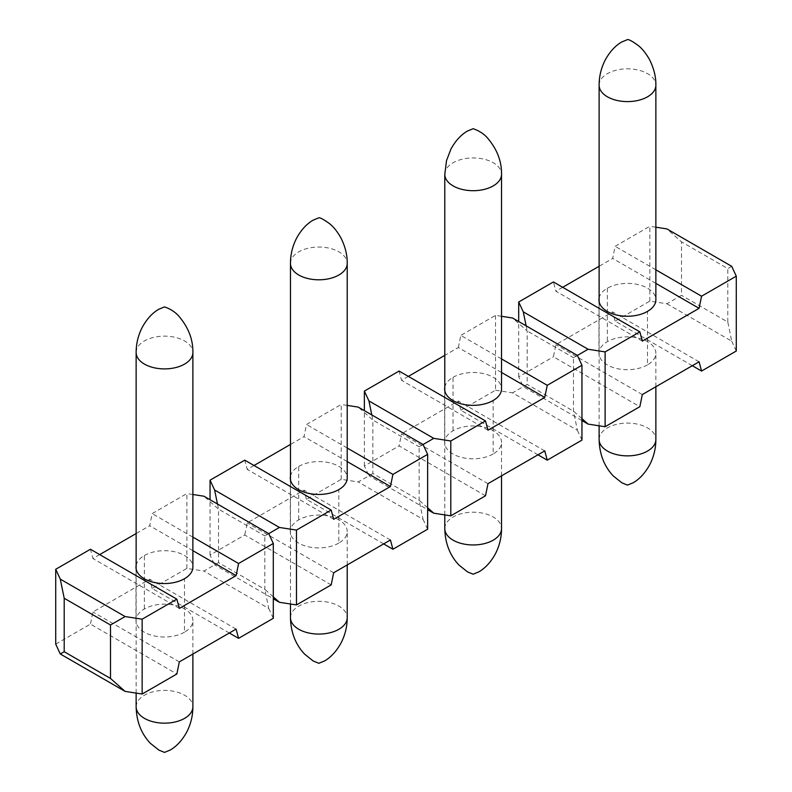 <?xml version="1.0" encoding="UTF-8"?>
<svg xmlns="http://www.w3.org/2000/svg" width="792" height="792" viewBox="0 0 792 792"><rect width="100%" height="100%" fill="white"/><g stroke="black" fill="none" stroke-linecap="round" stroke-linejoin="round"><path stroke-width="0.59" stroke-dasharray="3.96 2.97" d="M692.307 365.706L615.146 321.156L649.856 301.118L666.894 303.752L681.506 295.317L681.506 241.857L666.894 228.908M666.894 303.752L731.719 341.174L727.798 322.047L681.506 295.317M731.719 266.33L727.798 268.587L681.506 241.857M649.856 301.118L649.856 226.274L615.146 246.312L612.662 258.44L599.118 266.26M655.865 227.205L649.856 226.274M736.283 351.014L731.719 341.174M727.798 322.047L727.798 268.587M642.312 341.105L555.895 291.208L553.41 281.952M655.865 269.825L615.146 246.312M655.865 283.378L612.662 258.44M599.118 298.129A28.373 16.384 180 0 1 607.345 288.238A28.373 16.384 180 0 1 647.549 288.189A28.373 16.384 180 0 1 655.865 299.772M562.676 287.298L555.895 291.208M371.804 414.929L372.854 420.057L419.146 446.787L423.067 444.53L419.146 446.787L419.146 500.247L372.854 473.517L372.854 420.057L358.241 407.108M383.655 543.906L306.494 499.356L341.203 479.318L358.241 481.952L372.854 473.517L368.933 475.774L427.63 509.662M427.63 507.771L419.146 500.247L423.067 519.374L358.241 481.952M217.473 504.029L218.523 509.157L264.825 535.887L268.736 533.63L264.825 535.887L264.825 589.347L218.523 562.617L218.523 509.157L203.92 496.208M229.324 633.006L152.163 588.456L186.882 568.409L203.92 571.052L218.523 562.617L214.612 564.874L273.299 598.762M273.299 596.861L264.825 589.347L268.736 608.474L203.92 571.052M273.299 618.304L268.736 608.474M55.717 644.134L90.436 624.096L176.854 673.992M186.882 568.409L186.882 493.565L152.163 513.612L149.688 525.739L136.135 533.561M152.163 588.456L149.688 579.199L92.911 611.968L90.436 624.096M99.693 554.598L92.911 558.509L90.436 549.252M184.496 632.164A28.373 16.384 180 0 1 153.549 635.768A28.373 16.384 180 0 1 135.976 620.621A28.373 16.384 180 0 1 144.372 608.998A28.373 16.384 180 0 1 184.576 608.949A28.373 16.384 180 0 1 192.882 620.532A28.373 16.384 180 0 1 184.496 632.164L184.496 578.704M136.135 565.419A28.373 16.384 180 0 1 144.372 555.538L144.372 608.998M179.339 661.864L92.911 611.968M236.105 629.096L149.688 579.199M144.372 555.538A28.373 16.384 180 0 1 184.576 555.489A28.373 16.384 180 0 1 192.882 567.072M192.882 550.678L149.688 525.739M179.339 608.404L92.911 558.509M192.882 537.124L152.163 513.612M192.882 494.495L186.882 493.565M427.63 529.214L423.067 519.374M331.185 584.892L244.758 534.996L210.048 555.043L214.612 564.874M341.203 479.318L341.203 404.474L306.494 424.512L304.009 436.639L290.466 444.46M306.494 499.356L304.009 490.1L247.243 522.868L244.758 534.996M210.048 555.043L210.048 499.742M254.024 465.498L247.243 469.408L244.758 460.152M338.818 543.064A28.373 16.384 180 0 1 307.87 546.668A28.373 16.384 180 0 1 290.308 531.521A28.373 16.384 180 0 1 298.693 519.899A28.373 16.384 180 0 1 338.897 519.849A28.373 16.384 180 0 1 347.213 531.432A28.373 16.384 180 0 1 338.818 543.064L338.818 489.605M290.466 476.319A28.373 16.384 180 0 1 298.693 466.438L298.693 519.899M333.66 572.764L247.243 522.868M390.436 539.995L304.009 490.1M298.693 466.438A28.373 16.384 180 0 1 338.897 466.389A28.373 16.384 180 0 1 347.213 477.972M347.213 461.578L304.009 436.639M333.66 519.304L247.243 469.408M347.213 448.024L306.494 424.512M347.213 405.395L341.203 404.474M485.506 495.792L399.089 445.896L364.37 465.943L368.933 475.774M493.149 453.964A28.373 16.384 180 0 1 462.201 457.568A28.373 16.384 180 0 1 444.629 442.421A28.373 16.384 180 0 1 453.024 430.798A28.373 16.384 180 0 1 493.228 430.749A28.373 16.384 180 0 1 501.534 442.332A28.373 16.384 180 0 1 493.149 453.964L493.149 400.505M444.787 387.229A28.373 16.384 180 0 1 453.024 377.338L453.024 430.798M487.991 483.665L401.564 433.768L399.089 445.896M544.757 450.895L458.34 401L401.564 433.768M537.976 454.806L460.815 410.256L458.34 401M453.024 377.338A28.373 16.384 180 0 1 493.228 377.289A28.373 16.384 180 0 1 501.534 388.872M501.534 372.478L458.34 347.54L444.787 355.361M408.345 376.398L401.564 380.308L399.089 371.052M487.991 430.204L401.564 380.308M364.37 465.943L364.37 410.642M699.088 361.796L612.662 311.899L555.895 344.668L553.41 356.796L639.837 406.692M615.146 321.156L612.662 311.899M647.47 364.865A28.373 16.384 180 0 1 616.523 368.468A28.373 16.384 180 0 1 598.96 353.331A28.373 16.384 180 0 1 607.345 341.698A28.373 16.384 180 0 1 647.549 341.649A28.373 16.384 180 0 1 655.865 353.232A28.373 16.384 180 0 1 647.47 364.865L647.47 311.404M607.345 288.238L607.345 341.698M642.312 394.565L555.895 344.668M581.952 420.562L523.264 386.674L518.701 376.843L553.41 356.796M518.701 376.843L518.701 321.542M526.126 325.829L527.175 330.957L573.477 357.687L577.388 355.43L573.477 357.687L573.477 411.147L577.388 430.274L512.572 392.852L527.175 384.417L527.175 330.957L512.572 318.008M501.534 358.925L460.815 335.412L458.34 347.54M501.534 316.295L495.535 315.374L460.815 335.412M460.815 410.256L495.535 390.218L495.535 315.374M495.535 390.218L512.572 392.852M581.952 440.114L577.388 430.274M581.952 418.671L573.477 411.147L527.175 384.417L523.264 386.674M599.118 439.421L599.118 439.421A28.373 16.384 180 0 1 616.681 424.334A28.373 16.384 180 0 1 647.549 427.898A28.373 16.384 180 0 1 655.865 439.431L655.865 439.481M136.135 706.721L136.135 706.721A28.373 16.384 180 0 1 153.707 691.634A28.373 16.384 180 0 1 184.576 695.198A28.373 16.384 180 0 1 192.882 706.731L192.882 706.781M136.135 352.519A28.373 16.384 180 0 1 153.658 337.382A28.373 16.384 180 0 1 184.576 340.936A28.373 16.384 180 0 1 192.882 352.519L192.882 352.519M290.466 617.621L290.466 617.621A28.373 16.384 180 0 1 308.029 602.534A28.373 16.384 180 0 1 338.897 606.098A28.373 16.384 180 0 1 347.213 617.631L347.213 617.681M290.466 263.419A28.373 16.384 180 0 1 307.979 248.282A28.373 16.384 180 0 1 338.897 251.836A28.373 16.384 180 0 1 347.213 263.419L347.213 263.419M444.787 528.521L444.787 528.521A28.373 16.384 180 0 1 462.36 513.434A28.373 16.384 180 0 1 493.228 516.998A28.373 16.384 180 0 1 501.534 528.531L501.534 528.581M444.787 174.319A28.373 16.384 180 0 1 462.3 159.182A28.373 16.384 180 0 1 493.228 162.736A28.373 16.384 180 0 1 501.534 174.319L501.534 174.319M599.118 85.219A28.373 16.384 180 0 1 616.631 70.082A28.373 16.384 180 0 1 647.549 73.636A28.373 16.384 180 0 1 655.865 85.219L655.865 85.219M135.976 567.161L135.976 620.621M192.882 654.043L192.882 620.532M136.135 693.109L136.135 568.904M290.308 478.061L290.308 531.521M347.213 564.943L347.213 531.432M290.466 604.009L290.466 479.803M444.629 388.961L444.629 442.421M501.534 475.843L501.534 442.332M444.787 514.909L444.787 390.703M598.96 299.871L598.96 353.331M655.865 386.753L655.865 353.232M599.118 425.809L599.118 301.603"/><path stroke-width="1.19" d="M581.952 420.562L588.08 424.096L605.118 426.74L639.837 406.692L642.312 394.565L699.088 361.796L701.563 371.052L736.283 351.014L736.283 276.17L731.719 266.33L666.894 228.908L655.865 227.205M518.701 302L553.41 281.952L639.837 331.848L605.118 351.895L588.08 349.252L523.264 311.83L518.701 302L518.701 321.542M736.283 276.17L701.563 296.208L699.088 308.335L642.312 341.105L639.837 331.848M701.563 296.208L655.865 269.825M699.088 308.335L655.865 283.378M655.865 85.229L655.865 299.772A28.373 16.384 180 0 1 647.47 311.404A28.373 16.384 180 0 1 616.523 315.008A28.373 16.384 180 0 1 598.96 299.871A28.373 16.384 180 0 1 599.118 298.129M599.118 266.26L562.676 287.298M383.655 543.906L392.911 549.252L427.63 529.214L427.63 454.361L423.067 444.53L433.759 438.352L368.933 400.93L371.804 414.929M229.324 633.006L238.59 638.352L273.299 618.304L273.299 543.461L268.736 533.63L279.428 527.452L214.612 490.03L217.473 504.029M60.281 579.13L64.201 598.257L110.494 624.987L125.106 616.552L60.281 579.13L55.717 569.29L55.717 644.134L60.281 653.974L125.106 691.396L142.144 694.03L176.854 673.992L179.339 661.864L236.105 629.096L238.59 638.352M273.299 543.461L238.59 563.508L236.105 575.636L179.339 608.404L176.854 599.148L90.436 549.252L55.717 569.29M136.135 533.561L99.693 554.598M176.854 599.148L142.144 619.186L125.106 616.552M142.144 694.03L142.144 619.186M192.882 352.529L192.882 567.072A28.373 16.384 180 0 1 184.496 578.704A28.373 16.384 180 0 1 153.549 582.308A28.373 16.384 180 0 1 135.976 567.161A28.373 16.384 180 0 1 136.135 565.419M236.105 575.636L192.882 550.678M238.59 563.508L192.882 537.124M125.106 691.396L110.494 678.447L110.494 624.987M110.494 678.447L64.201 651.717L60.281 653.974M64.201 651.717L64.201 598.257M268.736 533.63L203.92 496.208L192.882 494.495M273.299 598.762L279.428 602.296L296.465 604.93L331.185 584.892L333.66 572.764L390.436 539.995L392.911 549.252M210.048 499.742L210.048 480.19L244.758 460.152L331.185 510.048L296.465 530.086L279.428 527.452M290.466 444.46L254.024 465.498M296.465 604.93L296.465 530.086M427.63 454.361L392.911 474.408L390.436 486.535L333.66 519.304L331.185 510.048M214.612 490.03L210.048 480.19M347.213 263.429L347.213 477.972A28.373 16.384 180 0 1 338.818 489.605A28.373 16.384 180 0 1 307.87 493.208A28.373 16.384 180 0 1 290.308 478.061A28.373 16.384 180 0 1 290.466 476.319M390.436 486.535L347.213 461.578M392.911 474.408L347.213 448.024M279.428 602.296L273.299 596.861M423.067 444.53L358.241 407.108L347.213 405.395M427.63 509.662L433.759 513.196L450.797 515.839L485.506 495.792L487.991 483.665L544.757 450.895L547.242 460.152L537.976 454.806M501.534 174.329L501.534 388.872A28.373 16.384 180 0 1 493.149 400.505A28.373 16.384 180 0 1 462.201 404.108A28.373 16.384 180 0 1 444.629 388.961A28.373 16.384 180 0 1 444.787 387.229M547.242 460.152L581.952 440.114L581.952 365.27L547.242 385.308L544.757 397.435L501.534 372.478M444.787 355.361L408.345 376.398M544.757 397.435L487.991 430.204L485.506 420.948L450.797 440.986L433.759 438.352M368.933 400.93L364.37 391.1L399.089 371.052L485.506 420.948M433.759 513.196L427.63 507.771M450.797 515.839L450.797 440.986M364.37 410.642L364.37 391.1M701.563 371.052L692.307 365.706M605.118 426.74L605.118 351.895M523.264 311.83L526.126 325.829M501.534 316.295L512.572 318.008L577.388 355.43L588.08 349.252M547.242 385.308L501.534 358.925M577.388 355.43L581.952 365.27M588.08 424.096L581.952 418.671M655.865 386.753L655.865 439.481A28.373 16.384 180 0 1 638.342 454.618A28.373 16.384 180 0 1 607.424 451.064A28.373 16.384 180 0 1 599.118 439.481L599.118 425.809M192.882 654.043L192.882 706.781A28.373 16.384 180 0 1 175.369 721.918A28.373 16.384 180 0 1 144.451 718.364A28.373 16.384 180 0 1 136.135 706.781L136.135 693.109M136.135 352.569C136.145 343.659 138.184 335.234 142.273 327.284C146.728 319.136 152.193 313.147 158.657 309.325L164.508 306.9C170.369 308.91 175.121 311.969 178.764 316.077C188.407 327.353 193.109 339.52 192.882 352.579A28.373 16.384 180 0 1 175.319 367.666A28.373 16.384 180 0 1 144.451 364.102A28.373 16.384 180 0 1 136.135 352.559L136.135 568.904M347.213 564.943L347.213 617.681A28.373 16.384 180 0 1 329.7 632.818A28.373 16.384 180 0 1 298.772 629.264A28.373 16.384 180 0 1 290.466 617.681L290.466 604.009M347.213 263.479A28.373 16.384 180 0 1 329.64 278.566A28.373 16.384 180 0 1 298.772 275.002A28.373 16.384 180 0 1 290.466 263.469C290.466 254.559 292.515 246.134 296.594 238.184C301.059 230.036 306.524 224.047 312.988 220.225L318.839 217.8C320.186 217.543 323.73 219.483 329.492 223.621C330.69 224.601 335.709 228.502 341.065 238.164C345.352 246.956 347.401 255.4 347.213 263.479M501.534 475.843L501.534 528.581A28.373 16.384 180 0 1 484.021 543.718A28.373 16.384 180 0 1 453.103 540.164A28.373 16.384 180 0 1 444.787 528.581L444.787 514.909M501.534 174.379A28.373 16.384 180 0 1 483.971 189.466A28.373 16.384 180 0 1 453.103 185.902A28.373 16.384 180 0 1 444.787 174.369L446.52 160.608L450.925 149.084C455.38 140.936 460.845 134.947 467.31 131.125L473.161 128.7C479.021 130.72 483.773 133.769 487.407 137.877C497.059 149.153 501.762 161.32 501.534 174.379M655.865 85.279A28.373 16.384 180 0 1 638.293 100.366A28.373 16.384 180 0 1 607.424 96.802A28.373 16.384 180 0 1 599.118 85.269C599.118 76.359 601.168 67.934 605.246 59.984C609.711 51.836 615.176 45.857 621.641 42.026L627.492 39.6C628.868 39.352 632.422 41.293 638.144 45.421C639.342 46.401 644.361 50.302 649.717 59.964C654.004 68.755 656.053 77.2 655.865 85.279M655.865 439.431C655.855 448.341 653.816 456.766 649.727 464.716C645.272 472.864 639.807 478.853 633.343 482.675L627.492 485.1L621.829 482.783L613.216 475.903C604.148 466.221 599.445 454.054 599.118 439.421M192.882 706.731C192.882 715.641 190.832 724.066 186.754 732.016C182.289 740.164 176.824 746.143 170.359 749.974L164.508 752.4L158.855 750.083L150.242 743.203C141.174 733.521 136.471 721.354 136.135 706.721M347.213 617.631C347.203 626.541 345.163 634.966 341.075 642.916C336.62 651.064 331.155 657.053 324.69 660.874L318.839 663.3L313.177 660.983L304.573 654.103C295.495 644.421 290.793 632.254 290.466 617.621M290.466 479.803L290.466 263.419M501.534 528.531C501.534 537.441 499.485 545.866 495.406 553.816C490.941 561.964 485.476 567.953 479.012 571.774L473.161 574.2L467.508 571.883L458.895 565.003C449.826 555.321 445.124 543.154 444.787 528.521M444.787 390.703L444.787 174.319M599.118 301.603L599.118 85.219"/></g></svg>
